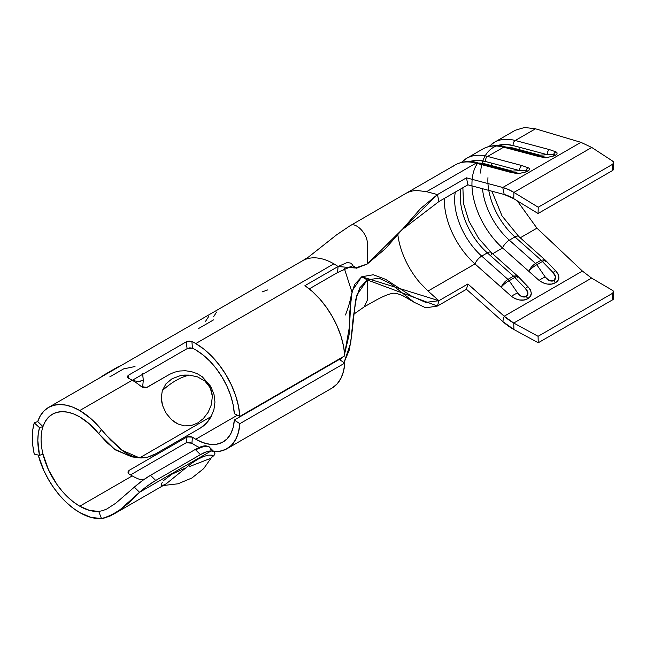 <?xml version="1.0" encoding="UTF-8"?>
<svg xmlns="http://www.w3.org/2000/svg" width="646" height="646" viewBox="0 0 646 646"><rect width="100%" height="100%" fill="white"/><g stroke="black" fill="none" stroke-linecap="round" stroke-linejoin="round"><path stroke-width="0.97" d="M116.756 368.042A7.809 4.514 60 0 1 117.871 366.944A7.809 4.514 60 0 1 119.211 366.621A7.809 4.514 -120 0 0 117.782 366.993L103.974 374.963A7.809 4.514 60 0 1 105.403 374.599A7.809 4.514 -120 0 0 104.063 374.914M102.948 376.012A7.809 4.514 60 0 1 103.974 374.963L99.541 377.983M198.895 447.589L195.956 449.075M195.254 449.471L150.51 475.303A46.867 16.36 134.7 0 0 134.344 487.132L139.544 492.284L211.129 450.956L213.915 451.611L214.965 453.234L213.915 451.611L211.129 450.956L139.544 492.284A46.867 16.36 -45.3 0 1 155.71 480.454L150.51 475.303L195.254 449.471L195.714 449.931L195.254 449.471C199.566 446.984 203.127 445.756 205.929 445.805L209.264 446.935L205.921 445.813L201.14 446.709M209.07 446.733L209.902 447.525A30.467 10.635 134.7 0 0 195.714 449.931L200.454 454.623A30.467 10.635 -45.3 0 1 211.129 450.956L206.349 451.861L200.454 454.623L155.71 480.454L147.708 485.703L139.544 492.284L134.344 487.132L142.508 480.551L150.51 475.303L155.71 480.454L200.454 454.623L195.714 449.931L197.789 448.808L203.409 446.636L206.462 446.265L208.82 446.774L210.402 448.138L211.137 450.319M213.915 451.611L210.402 448.138M163.785 480.382L171.998 474.156L184.554 468.39M162.283 390.693L161.322 397.661L162.534 405.462L166.111 413.27L171.586 419.73L177.933 423.97L184.538 425.9L191.159 425.585L197.523 423.09L203.337 418.568L208.133 412.318L211.363 404.735L212.364 396.289L211.759 392.009L210.289 387.899L207.988 384.209L204.944 381.083L197.498 376.852L189.294 375.1A66.401 38.34 120 0 0 162.283 390.693L165.909 383.894L171.981 378.798L180.032 375.738L184.586 375.084L189.294 375.1L197.498 376.852L204.944 381.083L210.289 387.899L212.364 396.289L211.363 404.735L208.133 412.318L203.337 418.568L197.523 423.09L191.159 425.585L184.538 425.9L177.933 423.97L174.703 422.137L171.586 419.73L166.111 413.27L162.534 405.462L161.637 401.497L161.322 397.661L162.283 390.693A66.401 38.34 -60 0 1 189.294 375.1L180.032 375.738L171.981 378.798L165.909 383.894L162.283 390.693M302.57 260.758A62.492 36.079 60 0 1 317.638 258.037A62.492 36.079 60 0 1 326.464 260.29A62.492 36.079 60 0 1 333.853 263.834A62.492 36.079 60 0 1 338.084 266.515L304.936 285.645L312.551 291.677L319.802 299.001L326.464 307.399L332.335 316.621L337.236 326.367L341.015 336.356L343.559 346.264L344.786 355.801L239.836 416.395L234.32 413.674L233.133 404.743L230.638 395.457L226.916 386.147L222.103 377.127L216.37 368.721L209.91 361.219L202.957 354.888L195.754 349.946A54.684 31.573 60 0 0 192.411 348.178L191.927 341.548L192.411 348.178L187.09 348.654L186.242 341.863L187.09 348.654L132.301 380.284L187.09 348.654L189.787 347.831L192.411 348.178A54.684 31.573 60 0 1 195.754 349.946A54.684 31.573 60 0 1 234.32 413.674L239.836 416.395L344.786 355.801A62.492 36.079 -120 0 0 304.936 285.645L338.084 266.515A62.492 36.079 -120 0 0 333.853 263.834L195.754 343.567A62.492 36.079 60 0 1 239.836 416.395L238.471 406.189L235.62 395.578L231.365 384.935L225.866 374.632L219.317 365.022L211.936 356.447L203.991 349.211L195.754 343.567L333.853 263.834A62.492 36.079 -120 0 0 326.464 260.29A62.492 36.079 -120 0 0 317.638 258.037A62.492 36.079 -120 0 0 302.603 260.742L48.507 407.44A62.492 36.079 60 0 1 79.757 410.541A62.492 36.079 60 0 1 101.454 429.647L110.506 439.886L120.148 448.808C126.551 454.114 133.011 457.142 139.544 457.901L211.129 416.565L213.915 409.645L214.956 402.103L214.02 394.488L211.137 387.366A62.492 36.079 -120 0 0 210.346 385.961L202.303 376.78L197.095 373.63L191.369 371.603L185.467 370.756L179.693 370.998L174.307 372.241L169.567 374.349L146.238 387.721L144.139 387.81L141.296 386.558A62.492 36.079 -120 0 0 132.228 380.244L79.757 410.541L132.228 380.244A62.492 36.079 -120 0 0 128.409 378.225L127.141 376.828L128.247 375.35L186.242 341.863L189.052 341.088L191.927 341.548A62.492 36.079 60 0 1 195.754 343.567A62.492 36.079 -120 0 0 191.927 341.548L186.242 341.863L128.247 375.35L127.149 376.876L128.409 378.225A62.492 36.079 60 0 1 132.228 380.244A62.492 36.079 60 0 1 141.296 386.558L146.925 387.43L169.567 374.349L174.307 372.241L179.693 370.998L185.467 370.756L191.369 371.603L197.095 373.63L202.303 376.78L210.346 385.961A62.492 36.079 -120 0 1 211.137 387.366L214.02 394.488L214.956 402.103L213.915 409.645L211.129 416.565L139.544 457.901L147.708 457.118L155.71 453.831L200.454 427.999L206.349 423.251L211.129 416.565A30.467 22.489 -80.7 0 1 200.454 427.999L155.71 453.831A46.867 34.593 -80.7 0 1 139.544 457.901L122.029 450.254L105.831 434.806M134.344 487.132L115.715 503.266L106.824 508.991L102.641 510.671L98.741 511.422A54.684 31.573 60 0 1 79.757 506.214L132.228 475.916A54.684 31.573 -120 0 1 128.885 473.817L127.892 471.968L129.087 470.385L128.619 473.607L129.087 470.385L187.09 436.906L186.242 442.72L187.09 436.906L192.411 437.14L191.927 443.221L189.052 442.227L186.242 442.72L191.927 443.221A62.492 36.079 60 0 0 195.754 445.619L199.202 447.452A62.492 36.079 60 0 1 195.754 445.619A62.492 36.079 60 0 1 191.927 443.221L192.411 437.14A54.684 31.573 -120 0 0 195.754 439.24L202.957 442.615L209.91 444.311L216.37 444.27L222.103 442.486L226.916 439.022L230.638 433.999L233.133 427.604L234.32 420.045L339.279 359.459L344.786 363.092L239.836 423.687A62.492 36.079 60 0 1 227.004 448.712L331.955 388.125A62.492 36.079 -120 0 0 344.786 363.092L339.279 359.459L234.32 420.045A54.684 31.573 60 0 1 223.096 441.953A54.684 31.573 60 0 1 195.754 439.24L237.405 415.192L195.754 439.24A54.684 31.573 60 0 1 192.411 437.14L189.787 436.333L187.09 436.906L129.087 470.385L127.884 472.073L128.885 473.817A54.684 31.573 -120 0 0 132.228 475.916L79.757 506.214A54.684 31.573 60 0 1 42.967 454.057A54.684 31.573 60 0 1 42.967 426.586A54.684 31.573 60 0 1 52.415 414.207A54.684 31.573 60 0 1 79.757 416.912L89.568 424.042L98.741 433.636L101.454 429.647L90.973 418.689L79.757 410.541L72.837 407.174L66.086 405.147L59.674 404.517L53.755 405.292L48.482 407.456L43.976 410.961L40.359 415.709L37.71 421.588A62.492 36.079 60 0 1 48.507 407.44M140.747 381.301L137.751 381.6L143.291 380.389L142.605 387.358L143.291 380.389L142.613 373.695M309.272 288.883L337.551 272.555L309.272 288.883M336.178 360.775L336.614 360.993L336.178 360.775M144.494 479.138L140.166 479.55A54.684 31.573 -120 0 1 132.228 475.916A54.684 31.573 -120 0 0 140.166 479.55L144.559 479.114M79.757 512.593A62.492 36.079 60 0 1 38.235 455.067L43.976 470.853L48.482 479.558L53.755 487.811L59.674 495.425L66.086 502.192L72.837 507.966L79.757 512.593L90.973 517.398L101.454 518.544A62.492 36.079 60 0 1 79.757 512.593M186.242 442.72L130.524 474.891L186.242 442.72M227.004 448.712A62.492 36.079 60 0 1 214.02 451.602L219.317 451.368L225.866 449.325L231.365 445.369L235.62 439.635L238.471 432.319L239.836 423.687L344.786 363.092L343.559 371.208L341.015 378.185L337.236 383.805L332.335 387.899M98.741 511.422L101.454 518.544C113.607 515.411 126.301 506.658 139.544 492.284L120.148 509.629L110.506 515.863L103.618 518.253L101.454 518.544L98.741 511.422L89.568 510.421L79.757 506.214L73.701 502.168L67.798 497.113L62.186 491.194L57.009 484.532L48.45 469.699L42.967 454.057L39.527 455.373L34.246 454.114L32.785 445.53L32.3 437.334L32.793 429.727L34.246 422.847L39.527 427.676C37.25 435.598 37.25 444.836 39.527 455.373L42.967 454.057A54.684 31.573 60 0 1 42.967 426.586L39.527 427.676L42.967 426.586L37.71 421.588L34.246 422.847L39.527 427.676L38.243 433.805L37.823 440.564L39.527 455.373L34.246 454.114C31.654 442.195 31.654 431.77 34.246 422.847L37.71 421.588L42.967 426.586L45.285 421.442L48.45 417.284L52.391 414.223L57.009 412.326L62.186 411.647L67.798 412.196L73.701 413.973L79.757 416.912A54.684 31.573 60 0 1 98.741 433.636L106.824 442.502L115.715 450.044L131.865 456.851M211.137 457.853L214.02 455.454L211.137 457.853M209.603 458.757L189.294 466.646M112.977 514.547L166.167 483.822L191.184 463.594L197.571 459.395L203.369 456.56L208.149 455.18L211.387 455.155L212.203 455.592L212.243 456.585M128.611 378.322L128.247 375.35L128.611 378.322M352.918 265.7L337.551 272.555L338.084 266.515L337.551 272.555L349.97 266.863L355.34 268.017L338.084 266.515L347.346 262.454L351.343 263.285L352.982 265.813L356.592 268.195L367.267 263.996L367.267 243.623C367.954 233.779 354.824 220.875 349.833 225.906L405.591 193.582M234.32 420.045L239.836 423.687L234.32 420.045M103.643 432.271L101.454 429.647L98.741 433.636L114.487 449.148L131.736 456.835L138.438 457.756M267.678 289.925L262.026 291.952M163.268 485.509L178.013 483.797L191.894 478L203.668 468.633L212.364 456.294L211.387 455.155L208.149 455.18L203.369 456.56L197.571 459.395L191.184 463.594L166.167 483.822L164.084 484.968L161.645 485.316L161.322 484.662L162.283 482.239M162.558 485.453L161.645 485.316M214.965 453.234L214.02 455.454M109.804 376.86L123.612 368.89L134.998 366.524M137.751 381.6L132.212 380.252L137.751 381.6M143.291 380.389L142.734 374.26M353.491 314.392L364.368 306.761L367.267 300.317L367.267 279.944L359.79 287.89L355.631 299.736L351.868 333.562L349.389 349.769L344.027 362.592L350.721 342.961L353.136 318.316L356.81 295.149L367.267 279.944L361.744 276.754L352.191 290.765L349.793 311.913L349.098 334.749L344.641 353.846L349.502 326.44L351.101 295.779L354.606 284.45L361.744 276.754L373.283 274.76L385.67 279.371L411.429 296.062L425.69 302.393L438.9 300.713L437.463 306.043L466.46 289.295L502.758 321.546L504.195 316.225L467.898 283.974L466.46 289.295L502.758 321.546L513.901 329.5L538.231 342.768L538.078 336.3L612.4 293.389L612.553 299.857A3.908 2.188 -1.4 0 0 613.7 298.258L613.547 291.798A3.908 2.188 178.6 0 1 612.4 293.389L612.553 299.857L538.231 342.768L538.078 336.3L513.748 323.04L513.901 329.5L538.231 342.768L612.553 299.857L613.7 298.331M342.541 357.101L339.861 359.846L342.541 357.101M302.611 260.734L308.853 256.769L336.469 234.942L349.833 225.906C354.824 220.875 367.954 233.779 367.267 243.623L367.267 263.996L355.34 268.017M351.892 291.927L344.415 268.696L351.892 291.927M480.156 150.768A66.401 38.34 60 0 1 503.646 147.191L537.868 156.3L545.628 157.818L554.462 155.823C557.377 154.144 557.861 152.819 555.931 151.867L549.471 149.606L515.242 140.489L535.502 128.796L580.964 142.338L502.758 187.493L466.46 177.828L437.463 194.575L426.586 191.676L476.021 163.139L510.251 172.248L518.011 173.758L526.837 171.771C529.752 170.084 530.245 168.768 528.307 167.815L521.855 165.546L487.625 156.437L503.646 147.191A66.401 38.34 -120 0 0 482.659 149.089L466.638 158.335A66.401 38.34 60 0 1 487.625 156.437L503.646 147.191A3.908 2.762 -75.1 0 1 505.39 146.917A3.908 2.762 104.9 0 0 503.646 147.191L537.868 156.3A3.908 2.762 -75.1 0 1 539.596 156.017A3.908 2.762 104.9 0 0 537.868 156.3L545.628 157.818A3.908 2.261 -83.2 0 1 546.807 157.43A3.908 2.261 -83.2 0 1 546.815 157.43A3.908 2.261 96.8 0 0 545.628 157.818L554.462 155.823A3.908 2.253 -120 0 0 553.372 155.864L553.331 155.88M477.418 163.511A58.592 33.826 -120 0 0 502.596 247.991L492.632 253.749L502.596 247.991L539.103 280.429L542.802 282.795L547.194 284.062L551.611 284.046L555.39 282.754L557.958 280.38L558.903 277.287L558.104 273.952L555.673 270.868A7.809 0.904 132.2 0 0 555.657 270.844A7.809 0.904 132.2 0 0 553.097 272.612L555.536 276.924L554.034 280.752L549.237 280.566L545.305 277.102L536.786 264.755L542.398 261.517L553.097 272.612A7.809 0.904 -47.8 0 1 555.657 270.844L555.673 270.868C560.042 276.084 559.945 280.049 555.39 282.754A7.809 4.514 -120 0 0 554.034 280.752A7.809 4.514 60 0 1 555.39 282.754C550.731 285.37 545.305 284.595 539.103 280.429A7.809 2.536 -30.5 0 1 545.305 277.102A7.809 2.536 149.5 0 0 539.103 280.429L528.799 271.28A7.809 1.89 -37.9 0 1 536.786 264.755L542.398 261.517A7.809 4.514 -120 0 0 541.146 260.209L535.542 263.455A7.809 4.514 60 0 1 536.786 264.755A7.809 1.89 142.1 0 0 528.799 271.28C530.229 268.066 532.474 265.458 535.542 263.455L509.331 240.167L514.943 236.929L541.146 260.209L535.542 263.455C532.474 265.458 530.229 268.066 528.799 271.28L502.596 247.991A7.809 3.182 -48.4 0 1 509.331 240.167A51.753 29.878 60 0 1 482.497 188.705A51.753 29.878 60 0 0 509.331 240.167A7.809 3.182 131.6 0 0 502.596 247.991A58.592 33.826 -120 0 1 471.976 185.903M535.502 128.796L524.617 127.472L515.322 130.234L494.263 142.386A66.401 38.34 60 0 1 515.242 140.489L535.502 128.796L580.964 142.338L591.744 147.458L612.65 161.104A3.908 2.318 -178.6 0 1 613.7 162.735A3.908 2.318 -178.6 0 1 612.553 164.318L538.231 207.229L538.078 213.519L612.4 170.609L612.553 164.318L612.4 170.609A3.908 2.318 1.4 0 0 613.547 169.018L612.4 170.609L538.078 213.519L538.231 207.229L513.901 192.403L591.744 147.458L580.964 142.338L502.758 187.493L466.46 177.828L467.898 184.821L504.195 194.478L502.758 187.493L504.195 194.478L513.748 198.685L538.078 213.519L513.748 198.685L513.901 192.403L513.748 198.685A46.867 27.059 60 0 0 504.195 194.478L467.898 184.821L466.46 177.828L437.463 194.575L438.9 201.56L467.898 184.821L438.9 201.56L401.885 229.863L438.9 201.56L437.463 194.575L420.619 208.505L385.46 248.662L367.267 263.996L437.463 194.575L426.586 191.676L476.021 163.139A66.401 38.34 -120 0 0 455.042 165.037C461.672 161.33 469.238 160.604 477.749 162.857A3.908 2.762 104.9 0 0 476.021 163.139A3.908 2.762 -75.1 0 1 477.774 162.865L511.971 171.965L519.19 173.378A3.908 2.261 96.8 0 0 518.011 173.758A3.908 2.261 -83.2 0 1 519.19 173.378L524.754 172.321M613.547 291.798A3.908 2.188 178.6 0 0 612.497 290.345L613.547 291.863L612.4 293.389L538.078 336.3L513.748 323.04L591.583 278.095L612.497 290.345L591.583 278.095L582.401 271.07L536.939 228.167L517.284 200.849L536.939 228.167L520.248 237.801L536.939 228.167L582.401 271.07L504.195 316.225L467.898 283.974L438.9 300.713L428.023 291.047L474.98 263.939L511.487 296.377L515.185 298.735L519.57 300.002L523.987 299.994L527.766 298.702L530.334 296.328L531.287 293.236L530.487 289.901L528.057 286.808A7.809 0.904 132.2 0 0 528.04 286.792A7.809 0.904 132.2 0 0 525.481 288.552L527.919 292.872L526.417 296.7L521.621 296.506L517.688 293.05L509.169 280.703L514.781 277.465L525.481 288.552A7.809 0.904 -47.8 0 1 528.04 286.792L528.057 286.808C532.417 292.032 532.328 295.997 527.766 298.702A7.809 4.514 -120 0 0 526.417 296.7A7.809 4.514 60 0 1 527.766 298.702C523.115 301.319 517.688 300.543 511.487 296.377A7.809 2.536 -30.5 0 1 517.688 293.05A7.809 2.536 149.5 0 0 511.487 296.377L501.183 287.228A7.809 1.89 -37.9 0 1 509.169 280.703L514.781 277.465A7.809 4.514 -120 0 0 513.53 276.157L507.918 279.395A7.809 4.514 60 0 1 509.169 280.703A7.809 1.89 142.1 0 0 501.183 287.228C502.604 284.014 504.849 281.406 507.918 279.395L481.714 256.115L487.326 252.877L513.53 276.157L507.918 279.395C504.849 281.406 502.604 284.014 501.183 287.228L474.98 263.939L428.023 291.047L419.755 282.568A58.592 33.826 60 0 1 410.662 269.947A58.592 33.826 60 0 1 397.847 234.66A58.592 33.826 60 0 0 410.662 269.947A58.592 33.826 60 0 0 419.755 282.568L428.023 291.047L438.9 300.713L361.744 276.754L367.267 279.944L437.463 306.043L466.46 289.295L467.898 283.974L438.9 300.713L437.463 306.043L425.803 307.843L414.102 302.271L390.652 283.723L378.944 278.143L367.267 279.944L367.267 300.317L364.312 306.793M613.7 162.744L612.65 161.104L591.744 147.458L513.901 192.403L508.281 189.448L502.758 187.493A54.684 31.573 60 0 1 513.901 192.403L538.231 207.229L612.553 164.318L613.7 162.744L613.547 169.018M613.288 168.154L612.497 167.395M455.042 165.037L405.607 193.574A66.401 38.34 60 0 1 416.888 190.481L426.586 191.676L416.888 190.481A66.401 38.34 -120 0 0 405.446 193.663A66.401 38.34 -120 0 0 403.693 194.817M444.351 198.419A58.592 33.826 -120 0 0 474.98 263.939A7.809 3.182 -48.4 0 1 481.714 256.115A51.753 29.878 60 0 1 455.301 192.096A51.753 29.878 60 0 0 481.714 256.115A7.809 3.182 131.6 0 0 474.98 263.939A58.592 33.826 -120 0 1 444.351 198.419M513.748 323.04L504.195 316.225L502.758 321.546A54.684 31.573 60 0 0 513.901 329.5L513.748 323.04A46.867 27.059 60 0 1 504.195 316.225L582.401 271.07L591.583 278.095L513.748 323.04M488.78 190.376A51.753 29.878 -120 0 0 514.943 236.929L509.331 240.167L535.542 263.455A7.809 4.514 -120 0 1 536.786 264.755L545.305 277.102C547.679 280.517 550.586 281.729 554.034 280.752C556.359 278.402 556.044 275.689 553.097 272.612L542.398 261.517A7.809 1.615 -40.8 0 1 545.628 260.435A7.809 1.615 -40.8 0 1 545.369 261.711M553.372 155.864A3.908 2.253 60 0 1 554.462 155.823C557.377 154.144 557.861 152.819 555.931 151.867A3.908 3.157 116.2 0 0 553.67 154.289L547.428 154.693A3.908 2.762 -75.1 0 1 549.471 149.606A3.908 2.762 104.9 0 0 547.428 154.693L513.199 145.584L547.428 154.693L539.943 155.177L513.74 148.2A59.569 34.391 -120 0 0 506.141 147.118L513.74 148.2L512.633 148.846L513.74 148.2L539.943 155.177L538.837 155.815L539.943 155.177L553.67 154.289C555.124 154.289 555.027 154.814 553.372 155.864L552.613 156.259M554.486 154.354L554.325 155.201M480.584 173.055A62.492 36.079 60 0 1 513.199 145.584L506.407 144.478L497.234 145.657M519.214 147.183A7.809 5.531 -75.1 0 1 518.899 149.573M487.956 177.65A51.753 29.878 -120 0 0 514.943 236.929A7.809 3.182 -48.4 0 1 518.681 236.404L518.657 236.379M514.943 236.929L541.146 260.209A7.809 4.514 60 0 1 542.398 261.517A7.809 1.615 139.2 0 1 545.62 260.427L518.698 236.42A7.809 3.182 131.6 0 0 514.943 236.929M544.853 259.765L541.146 260.209M553.67 154.289A3.908 3.157 -63.8 0 1 555.931 151.867L549.471 149.606L515.242 140.489A3.908 2.762 104.9 0 0 513.199 145.584A3.908 2.762 -75.1 0 1 515.242 140.489A66.401 38.34 -120 0 0 491.759 144.074M462.883 187.711L463.481 203.345L468.948 221.15L478.621 238.326L491.073 252.36A7.809 3.182 131.6 0 0 487.326 252.877A51.753 29.878 -120 0 1 460.905 188.858A51.753 29.878 -120 0 0 487.326 252.877L481.714 256.115L507.918 279.395A7.809 4.514 -120 0 1 509.169 280.703L517.688 293.05C520.062 296.466 522.969 297.677 526.417 296.7C528.735 294.342 528.428 291.629 525.481 288.552L514.781 277.465A7.809 1.615 -40.8 0 1 518.003 276.383A7.809 1.615 -40.8 0 1 517.753 277.659M452.539 166.716A66.401 38.34 60 0 1 476.021 163.139L510.251 172.248L518.011 173.758L526.837 171.771C529.752 170.084 530.245 168.768 528.307 167.815A3.908 3.157 116.2 0 0 526.054 170.229L519.812 170.633A3.908 2.762 -75.1 0 1 521.855 165.546A3.908 2.762 104.9 0 0 519.812 170.633L485.582 161.524L519.812 170.633L512.326 171.125L486.123 164.149A59.569 34.391 -120 0 0 478.524 163.058L486.123 164.149L485.009 164.787L486.123 164.149L512.326 171.125L511.212 171.763L512.326 171.125L526.054 170.229C527.507 170.237 527.411 170.762 525.747 171.812L525.715 171.828M526.87 170.294L526.7 171.15M526.054 170.229A3.908 3.157 -63.8 0 1 528.307 167.815L521.855 165.546L487.625 156.437A3.908 2.762 104.9 0 0 485.582 161.524L478.791 160.426L469.618 161.605A62.492 36.079 60 0 1 485.582 161.524A3.908 2.762 -75.1 0 1 487.625 156.437A66.401 38.34 -120 0 0 464.143 160.014M491.59 163.131A7.809 5.531 -75.1 0 1 491.275 165.521M517.236 275.705L513.53 276.157L487.326 252.877A7.809 3.182 -48.4 0 1 491.057 252.352A7.809 3.182 -48.4 0 1 491.549 254.371M513.53 276.157A7.809 4.514 60 0 1 514.781 277.465A7.809 1.615 139.2 0 1 517.995 276.375L491.073 252.36M511.995 171.973A3.908 2.762 104.9 0 0 510.251 172.248A3.908 2.762 -75.1 0 1 511.971 171.965M525.747 171.812A3.908 2.253 60 0 1 526.837 171.771A3.908 2.253 -120 0 0 525.747 171.812L524.996 172.207M213.527 319.899L198.661 328.483M208.553 316.693L205.452 321.49M216.628 312.026L213.527 316.823M117.782 366.993L122.07 364.974M351.101 295.779C350.197 301.811 346.732 312.188 345.408 314.965L345.804 314.287M491.889 191.2L502.031 215.909L518.698 236.42M545.628 260.435L555.657 270.844M482.659 149.089C489.288 145.39 496.855 144.664 505.366 146.908L539.596 156.017L546.807 157.43L552.37 156.38M488.917 146.529L494.263 142.386M518.003 276.383L528.04 286.792M461.301 162.477L466.638 158.335M364.368 306.753L374.042 301.294C382.48 296.498 389.029 293.793 393.697 293.179C396.507 293.357 399.664 294.253 403.152 295.86L414.102 302.271"/></g></svg>
